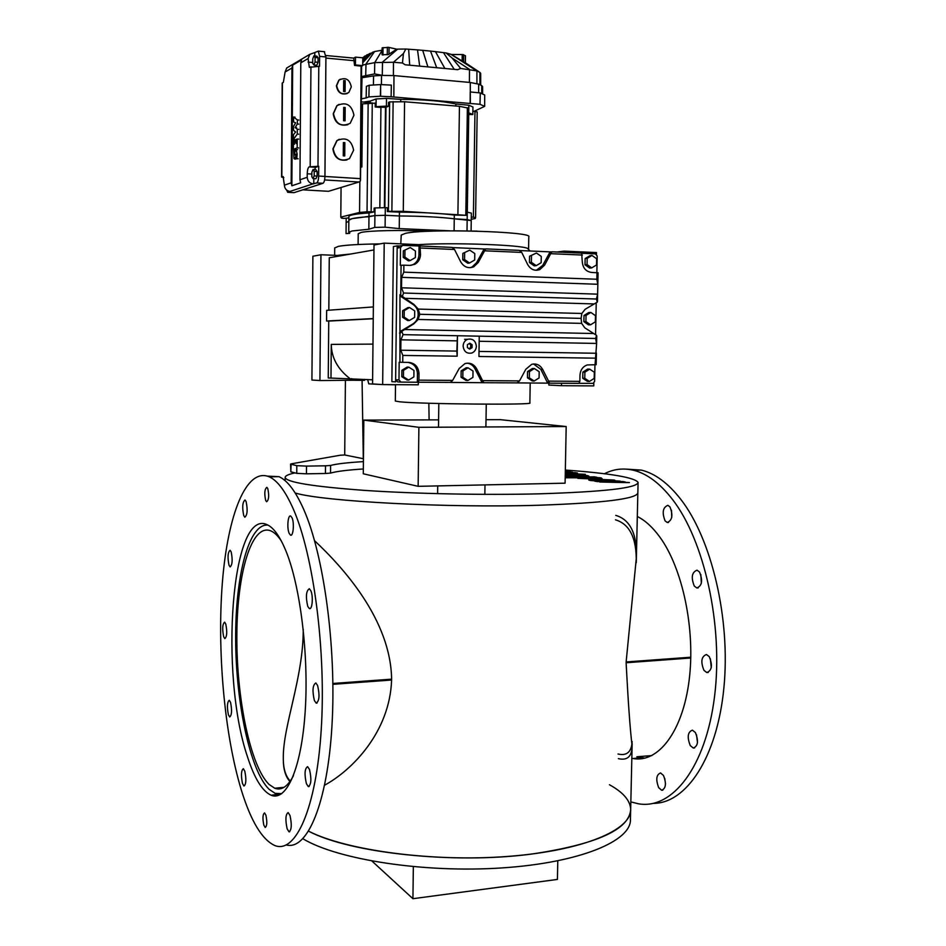 <?xml version="1.0" encoding="UTF-8"?>
<svg xmlns="http://www.w3.org/2000/svg" width="946" height="946" viewBox="0 0 946 946"><rect width="100%" height="100%" fill="white"/><g stroke="black" fill="none" stroke-linecap="round" stroke-linejoin="round"><path stroke-width="1.42" d="M263.863 825.219C262.456 818.385 262.692 814.281 264.561 812.91L265.885 815.121C267.304 821.956 267.068 826.071 265.199 827.466L263.863 825.219M265.696 500.469C264.206 493.516 264.596 489.141 266.855 487.332L267.765 488.585C269.267 495.538 268.889 499.926 266.63 501.747L265.696 500.469M287.158 828.862C285.207 819.78 285.55 814.352 288.163 812.579L289.996 815.487C291.959 824.593 291.628 830.032 289.015 831.83L287.158 828.862M306.409 783.714C304.281 774.206 304.683 768.519 307.616 766.65L309.496 769.465C311.648 778.984 311.246 784.707 308.313 786.599L306.409 783.714M314.391 700.56C312.168 690.852 312.641 684.987 315.834 682.977L317.596 685.46C319.843 695.192 319.381 701.081 316.189 703.126L314.391 700.56M307.757 606.386C305.558 596.784 306.09 590.895 309.342 588.731L310.879 590.812C313.457 596.488 312.239 610.276 309.33 608.526L307.757 606.386M289.145 533.308C286.733 528.022 287.974 514.388 290.729 516.067L292.042 517.805C294.49 523.043 293.236 536.831 290.481 535.117L289.145 533.308M243.749 515.629C242.058 507.363 242.472 502.137 245.014 499.973L246.09 501.51C247.805 509.799 247.391 515.026 244.848 517.214L243.749 515.629M229.003 565.235C227.43 557.289 227.797 552.298 230.091 550.265L231.179 551.908C232.763 559.878 232.397 564.88 230.103 566.926L229.003 565.235M223.658 636.717C222.144 628.901 222.464 624.053 224.616 622.161L225.775 624.017C227.3 631.845 226.993 636.717 224.829 638.621L223.658 636.717M228.4 714.786C226.874 706.899 227.17 702.05 229.275 700.265L230.564 702.405C232.101 710.316 231.817 715.176 229.701 716.973L228.4 714.786M242.495 783.536C240.887 775.377 241.171 770.422 243.347 768.696L244.801 771.167C246.433 779.35 246.161 784.317 243.973 786.055L242.495 783.536M266.429 525.042L267.091 524.675M247.485 756.788C219.377 674.474 231.321 507.375 267.127 524.699C273.607 527.584 279.862 536.311 285.881 550.856C300.26 585.704 308.94 654.928 305.18 711.522C301.502 768.258 286.543 801.676 271.171 795.255C262.314 791.246 254.415 778.428 247.485 756.788M293.567 509.622C313.528 555.326 326.252 650.872 321.226 729.709C316.307 808.724 295.554 854.143 274.778 845.511C262.054 839.67 250.891 821.152 241.301 789.945C224.226 733.718 217.024 649.949 222.381 582.381C227.75 515.038 246.185 467.052 269.279 476.831C277.568 480.568 285.668 491.494 293.567 509.622M267.47 476.122L278.952 476.654C287.407 480.379 295.649 491.281 303.678 509.35C323.674 554.261 336.587 647.289 331.987 725.346C327.493 803.568 307.19 850.679 286.319 844.967M271.171 795.255L280.099 794.001M665.499 783.879L664.766 778.44M658.723 787.722C655.661 779.67 656.264 774.75 660.533 772.941L663.453 775.424C666.54 783.489 665.96 788.432 661.692 790.265L658.723 787.722M697.486 742.598L696.504 734.77M690.273 745.578C686.962 737.182 687.671 732.038 692.401 730.146L695.393 732.559C698.739 740.966 698.042 746.134 693.312 748.05L690.273 745.578M711.262 667.64L710.387 658.771M703.966 670.359C700.501 661.762 701.341 656.477 706.461 654.502L709.252 656.642C712.752 665.251 711.936 670.548 706.816 672.559L703.966 670.359M701.376 583.174L700.82 574.529M694.317 586.094C690.899 577.545 691.81 572.235 697.06 570.178L699.496 571.987C702.961 580.548 702.074 585.87 696.812 587.963L694.317 586.094M671.755 517.367L671.483 510.178M665.109 520.903C661.881 512.626 662.803 507.434 667.864 505.318L669.957 506.867C673.209 515.144 672.31 520.347 667.249 522.488L665.109 520.903M637.308 516.492C645.125 520.383 652.563 527.159 659.634 536.808C682.551 567.884 695.712 629.634 689.078 680.73C682.563 731.932 658.109 763.186 633.087 758.538L631.822 758.302M604.399 473.757C613.576 469.027 623.26 467.856 633.442 470.245C646.934 473.544 659.953 483.276 672.5 499.453C704.214 540.296 723.43 625.211 714.597 696.114C705.929 767.182 672.216 809.823 638.432 803.793L630.84 801.901M626.654 469.145L641.364 470.103C654.951 473.39 668.065 483.099 680.706 499.24C711.463 538.593 730.773 618.719 723.867 688.12C717.092 757.64 686.228 803.485 653.343 803.379M644.995 758.148L636.824 756.776M290.245 781.089C285.562 776.181 283.244 768.495 283.303 758.018C282.889 726.055 303.394 677.821 303.24 629.303M538.333 505.259C446.098 508.097 323.307 501.427 295.211 493.02C323.307 501.427 446.098 508.097 538.333 505.259C603.997 502.988 637.166 498.826 637.852 492.76C637.166 498.826 603.997 502.988 538.333 505.259M308.644 831.215C350.044 853.091 454.009 864.467 532.007 854.013C596.772 844.34 629.658 829.417 630.675 809.232C631.798 829.819 583.315 850.714 508.108 856.402C433.043 862.184 346.934 850.631 308.644 831.215M632.129 741.534C631.573 751.904 626.867 756.067 618.022 754.021M690.781 658.002L626.11 662.756L627.565 661.845M626.11 662.756C628.179 702.5 630.178 730.217 632.105 745.933C631.94 756.504 627.364 760.738 618.353 758.645M615.763 515.369C630.19 519.685 637.06 533.745 636.386 557.549L626.134 661.952L690.805 657.21M651.889 755.582L637.545 756.705M615.456 519.815C629.87 524.143 636.8 538.463 636.244 562.775M283.303 757.604L283.303 758.822C283.256 769.027 285.467 776.607 289.925 781.538M332.909 683.461L391.609 679.157C390.757 619.642 342.523 566.89 314.58 540.722M281.269 540.864C277.828 535.755 274.387 532.432 270.923 530.919L270.532 530.753C251.4 523.505 236.985 573.666 236.843 635.925C236.476 698.065 250.229 766.012 269.042 784.411L274.766 788.243C281.494 790.785 287.726 786.587 293.461 775.649M268.049 525.148C248.881 522.807 235.294 575.96 235.66 639.271C235.873 702.511 249.921 770.328 269.007 789.224L275.085 793.327L281.731 793.67M324.632 785.192C351.959 770.34 389.835 732.05 391.597 680.02L332.921 684.336M386.642 679.524L391.597 680.02M385.353 107.3L381.061 107.205M363.654 102.062L370.158 101.092L376.13 98.963L386.512 98.372L400.749 99.377C423.217 99.401 441.593 100.938 455.877 103.977L468.849 105.254L472.941 107.004L472.823 114.513L468.731 114.549M468.849 105.254L468.743 112.811L472.823 114.513M455.877 103.977L455.854 106.011M400.749 99.377L400.726 101.695M386.512 98.372L386.429 106.106L388.499 106.248L388.534 102.381L389.634 101.908L404.569 101.754L459.449 106.307L468.447 108.163L466.875 215.345L454.317 215.049C440.079 213.264 421.786 212.294 399.449 212.141L387.328 211.585L387.375 207.765L385.306 207.671L374.983 207.943L374.912 215.582L368.975 216.705L369.011 212.921C355.98 213.796 349.263 215.014 348.885 216.587L348.885 216.658M376.13 98.963L376.059 106.673L386.429 106.106M361.254 101.861L371.092 102.818M360.615 167.146L361.88 166.993L362.507 103.883L375.219 103.126L375.184 106.969L376.059 106.673M370.158 101.092L370.146 102.594M472.87 111.131L477.186 111.888L475.59 217.497L475.27 218.502L471.262 219.295M474.975 111.297L473.39 217.166L471.297 217.048M384.88 207.671L385.98 107.3L388.499 106.248M389.634 101.908L388.416 211.325L387.328 211.585M380.931 107.442L375.184 106.969M361.88 166.993L360.615 166.91M374.983 207.943L374.119 208.12L374.084 211.928L371.139 211.774L372.263 102.878M341.068 187.474L340.797 217.107L341.435 218.1L343.883 218.431L348.873 217.887M473.39 217.166L475.59 217.509M466.922 212.07L471.356 213.122L471.25 220.56L454.257 218.81L454.317 215.049M388.416 211.325L403.28 211.325L466.875 215.345M467.277 212.093L467.17 219.578L471.25 220.56L471.096 230.859M457.911 214.234L459.449 106.307M403.28 211.325L404.569 101.754M399.449 212.141L399.401 215.96L385.223 215.321L385.306 207.671M368.148 102.96L367.036 211.798L371.139 211.774M367.036 211.798L359.563 212.448L359.858 181.691M374.084 211.928L369.011 212.921M340.797 217.107L359.563 212.448M368.845 229.239L374.782 227.395L374.912 215.582L385.223 215.321L374.912 215.582L352.078 218.644L348.849 220.264C349.228 218.739 355.944 217.545 368.975 216.705L368.845 229.239L351.959 230.99L348.731 232.456L349.653 233.343L346.047 233.579L346.153 222.357L348.838 221.53L346.153 222.357L346.189 218.55M399.401 215.96C421.739 216.114 440.032 217.06 454.257 218.81C440.032 217.06 421.739 216.114 399.401 215.96L385.223 215.321L385.093 227.182L399.247 228.601L399.401 215.96M465.266 62.862L451.372 54.478L446.039 52.941L452.058 57.966L460.702 68.467L457.675 69.673L405.125 64.777L402.464 63.004L393.465 62.259L374.758 62.602L362.72 65.026M451.372 54.478L462.854 54.572L465.373 55.838M388.439 54.513L382.066 54.773L382.137 47.879L388.522 47.335L396.8 49.18L388.439 54.513M361.277 98.892L366.137 97.935L366.398 86.346L369.153 85.27L380.623 84.572L380.635 96.244L380.623 84.572L391.337 85.116L391.124 96.788L480 104.297L484.659 106.354L474.265 111.25M391.124 96.788L380.635 96.244M380.481 96.232L368.905 96.906L369.153 85.27L368.905 96.906M366.137 97.935L368.774 96.906M482.626 94.032L482.614 86.63L481.727 85.601L481.739 93.619M484.659 106.354L484.695 94.978L480.284 92.956L480 104.297M470.351 103.374L470.292 91.951L480.284 92.956M470.292 91.951L470.268 82.479L393.974 75.585L381.557 75.408L381.392 84.608M391.36 85.14L391.1 96.752M373.41 85.01L373.575 75.905L361.49 77.809M470.268 82.479L478.652 84.147L481.727 85.601M373.575 75.905L381.557 75.408M470.268 103.398L470.209 91.987L470.127 103.386M380.398 96.232L380.623 84.572L380.599 96.232M382.373 75.373L374.545 73.918L361.502 76.555M480.71 85.069L480.686 73.362L479.906 72.416L476.76 70.867L460.702 68.467M393.394 75.55L393.465 62.259L403.445 53.532L405.81 49.026L397.663 49.121L382.503 62.093L382.279 75.337M405.81 49.026L417.517 49.89L419.646 65.889M427.817 66.598L422.685 50.339L430.536 51.096L436.591 67.403M444.691 68.147L435.467 51.64L446.039 52.941M469.405 82.385L469.5 69.389L452.058 57.966M402.464 63.004L403.445 53.532M476.914 83.579L476.914 70.926L451.006 54.3M479.918 84.691L479.906 72.416L465.373 62.803M374.545 73.918L374.758 62.602L382.113 50.41M382.113 50.209L374.581 51.533L365.996 64.009L365.712 75.278L364.742 77.016M382.137 47.903L382.066 54.773M397.663 49.121L396.8 49.18M362.448 57.777L363.489 57.233M364.553 56.263L365.984 55.708M366.729 55.022L368.774 54.289M369.259 53.804L371.92 52.893M362.744 62.732L372.44 52.326L374.581 51.533M417.517 49.89L422.685 50.339M430.536 51.096L435.467 51.64M367.982 54.501L362.779 59.515M360.438 179.988L361.609 66.173L354.549 65.428L353.709 58.108L355.507 57.127L362.791 57.812L362.708 65.629L355.436 64.967L355.507 57.127M324.596 179.941L358.948 182.022L360.343 181.088L361.088 66.031M359.007 182.01L328.534 191.305L358.948 182.022M361.609 66.196L362.708 65.629M354.549 65.428L355.436 64.967M283.871 177.647L281.589 177.044L283.138 176.535L284.379 185.18C284.699 188.786 286.567 190.867 289.984 191.423L288.057 192.334L294.005 192.665L322.976 183.299C324.135 182.554 324.785 180.26 324.939 176.429L325.921 56.961L324.23 51.675M316.709 182.933L313.055 183.843C309.484 183.264 307.545 181.076 307.214 177.28L307.237 173.78C307.379 169.973 308.006 167.679 309.129 166.886L318.731 166.248L318.66 176.039C318.506 179.882 317.856 182.176 316.709 182.933L322.976 183.299M294.005 192.665L287.702 192.31L286.673 190.099M314.06 52.822L318.329 51.119L319.606 56.37L319.535 66.255L309.342 67.343L308.1 58.557L309.791 54.348L314.06 52.822M307.214 177.28L299.953 179.787L300.662 182.803L291.865 185.783L291.179 182.826L291.947 68.006L292.681 65.132L301.538 59.905L300.793 62.838L308.1 58.557M318.731 166.248L315.775 167.312L314.427 169.641M313.824 178.617L313.788 183.891M315.999 169.748L317.158 171.581L317.123 176.086L315.929 178.735L312.972 178.558L311.825 176.713L311.861 172.219L313.043 169.559L315.999 169.748M288.885 66.717L286.721 67.994L285.101 72.014L283.362 82.314L282.18 83.118L281.589 177.044M314.781 55.956L314.805 52.893M315.03 66.078L314.852 65.073M315.089 57.47L315.053 62.034L313.847 64.978L316.815 65.25L318.022 62.306L318.057 57.753L316.886 56.157L313.918 55.885L315.089 57.47L318.057 57.753M291.865 185.783L292.681 65.132M299.953 179.787L300.793 62.838M317.123 176.086L314.167 175.909L312.972 178.558M317.158 171.581L314.202 171.392L314.167 175.909M313.043 169.559L314.202 171.392M315.053 62.034L318.022 62.306M313.847 64.978L312.7 63.37L312.724 58.841L313.918 55.885M293.437 139.476L297.269 134.084L297.304 129.224L295.176 127.556L297.34 124.009L297.375 119.941L293.603 117.02L293.567 121.987L295.672 122.826L293.52 126.397L293.497 130.312L295.613 132.002L293.473 134.71L293.437 139.476M294.454 144.23L294.454 140.114L293.426 140.516L293.378 149.421L297.174 147.848L297.233 139.003L296.216 139.393L296.169 143.544L295.779 140.032L294.845 140.422L294.454 144.23M296.098 155.688L294.62 159.023L293.97 158.455L293.615 150.296L294.596 151.455L294.525 154.955M297.612 149.574L295.436 150L294.277 154.943M296.157 149.48L297.139 154.08L296.748 158.703L295.731 158.431L296.145 154.222M295.66 155.664L295.767 154.186M293.615 150.296L295.069 150.367L293.627 150.272M296.748 158.703L298.191 158.798M347.217 93.536C341.187 95.085 337.592 92.495 336.409 85.755L338.81 80.221L340.347 79.192M336.658 85.637L339.058 80.091C345.503 76.945 349.582 79.216 351.309 86.89L348.802 92.531C342.405 95.546 338.349 93.24 336.658 85.637M343.599 91.49L343.705 80.528L345.172 80.647L345.065 91.62L343.599 91.49M345.172 80.647L344.687 91.585M344.782 80.848L343.729 80.753M347.832 124.706C339.59 126.468 334.718 122.814 333.229 113.721L336.788 105.775L339.035 104.356M333.477 113.615L337.036 105.656C346.011 101.47 351.652 104.651 353.958 115.211L350.162 123.347C341.281 127.272 335.712 124.021 333.477 113.615M344.45 107.477L343.705 107.43L343.587 120.721L345.054 120.828L345.172 107.548L344.45 107.477M345.172 107.548L344.533 107.832L344.415 120.781M344.533 107.832L343.741 107.773M346.945 159.933C338.928 161.293 334.257 157.615 332.921 148.889L336.811 140.67L339.259 139.287M333.169 148.794L337.06 140.564C345.94 136.709 351.463 139.925 353.627 150.201L349.488 158.609C340.702 162.192 335.262 158.928 333.169 148.794M344.131 142.633L343.386 142.586L343.268 155.842L344.734 155.936L344.852 142.692L344.131 142.633M344.852 142.692L344.214 142.941L344.096 155.889M344.214 142.941L343.422 142.881M349.653 233.343L349.665 231.664M399.247 228.601L449.929 230.812M358.215 233.768L361.017 232.468C369.212 230.564 400.891 229.89 426.078 231.167L428.692 231.297M528.578 249.212L528.802 236.843C534.064 231.557 426.587 228.4 405.491 233.343L401.234 235.057L400.785 243.855M380.067 243.891C359.61 244.186 345.751 245.002 338.491 246.338L334.707 247.935M338.408 255.278L350.659 254.025L338.408 255.278M467.005 230.765L467.17 219.578L454.257 218.81L454.092 230.777M374.782 227.395L385.093 227.182M402.322 296.429L413.958 304.458L418.286 309.094L419.764 314.273L418.167 319.452L413.721 323.91L401.932 331.23L400.548 331.277L412.882 323.946C416.228 321.782 418.002 318.589 418.191 314.368C418.108 310.134 416.417 306.859 413.118 304.517L400.962 296.547L402.322 296.429L403.552 293.024L401.542 287.785L401.66 277.344L403.8 272.141L403.883 265.176L400.312 265.306L400.525 247.474L402.57 245.381L420 245.995L420.521 254.533C420.308 258.968 418.404 262.219 414.821 264.301L409.937 265.4L403.883 265.176M399.188 245.972L397.154 248.053L395.629 379.748L397.604 381.9L400.761 382.078M581.885 253.28L595.424 253.871L597.198 256.011L596.855 272.637M596.228 302.779L595.578 334.742M594.951 364.695L594.608 381.404L593.166 383.378L579.058 383.331M418.12 382.243L400.95 382.089L398.976 379.925L399.177 362.271L408.755 362.401C415.058 363.169 418.487 366.93 419.019 373.705L418.936 380.15L418.12 382.243L450.32 382.397L452.649 380.398L459.141 368.55L464.924 363.619C469.949 362.353 473.851 364.056 476.63 368.739L483.11 381.676L481.526 381.605L474.939 368.692C473.201 365.487 470.635 363.642 467.253 363.158M549.579 383.154L516.989 382.894M483.938 382.704L450.119 382.432M399.945 362.294L399.969 294.632L400.962 296.547M452.72 247.592L485.239 249.023L483.56 250.016L485.156 249.779L478.25 262.491L473.733 266.819C468.294 268.806 463.942 267.127 460.678 261.794L454.506 249.484L452.011 247.403L420 245.995L420.048 244.718L384.206 243.122L382.657 384.584L418.286 384.809L418.321 382.255M519.957 250.548L551.151 251.92L549.531 252.901L551.258 252.677L544.565 265.164L539.823 269.575C534.691 271.254 530.623 269.563 527.643 264.478L521.731 252.416L519.259 250.371L485.877 248.893L485.156 249.779M587.182 258.353L591.983 255.455L589.937 255.692L585.136 258.589L585.018 264.797L589.689 268.085L591.735 267.872L587.052 264.573L587.182 258.353L585.136 258.589M589.417 381.439L587.383 381.356L582.736 378.246L582.866 372.109L587.632 369.082L589.677 369.141L594.325 372.263L594.194 378.4L589.417 381.439L584.758 378.329L582.736 378.246M483.11 381.676L484.021 382.704L517.119 382.882L519.52 380.907L525.81 369.271L531.699 364.328C536.441 363.264 540.095 364.979 542.673 369.46L549.65 383.165L578.857 383.367L579.851 381.356L579.981 375.195C580.383 369.945 582.819 366.528 587.289 364.943L596.169 364.707L596.406 353.012M596.488 337.072L596.559 335.369L595.625 338.479L596.595 343.8L595.081 364.707M418.167 319.452L581.636 323.378L584.782 327.813L596.559 335.369M590.576 324.797L588.53 324.868L583.871 321.664L584.001 315.491L588.779 312.535L590.824 312.44L595.483 315.657L595.353 321.829L590.576 324.797L585.905 321.593L583.871 321.664M597.245 300.591L597.269 302.164L585.148 309.271L581.837 313.481L418.286 309.094M597.825 272.803L591.522 272.424C585.787 271.561 582.701 267.848 582.251 261.285L581.648 253.114L552.086 251.802L551.258 252.677M596.985 272.637L596.843 279.247L597.825 284.663L597.624 294.159L596.441 299.019L597.269 302.164M417.34 382.208L417.446 373.635L419.019 373.705M483.17 382.657L481.526 381.605M467.832 380.529L466.059 380.434L461.057 377.218L461.151 370.867L466.248 367.746L468.022 367.805L473.012 371.033L472.917 377.383L467.832 380.529L462.819 377.3L461.057 377.218M548.727 383.118L547.143 382.078L540.84 369.401L533.532 363.985M534.159 381.025L532.243 380.931L527.43 377.785L527.549 371.542L532.468 368.479L534.384 368.526L539.185 371.707L539.078 377.939L534.159 381.025L529.346 377.856L527.43 377.785M407.797 362.389C413.78 363.43 416.985 367.178 417.446 373.635M403.528 370.324L408.79 367.143L407.147 367.095L401.896 370.264L401.825 376.721L406.993 379.985L408.637 380.079L403.445 376.804L403.528 370.324L401.896 370.264M399.969 294.632L402.133 296.264M399.519 333.122L400.548 331.277M409.358 320.505L407.714 320.588L402.523 317.217L402.606 310.726L407.868 307.616L409.512 307.509L414.703 310.891L414.62 317.383L409.358 320.505L404.155 317.135L402.523 317.217M400.288 333.098L401.932 331.23M402.724 362.33L402.807 355.424L400.808 350.209L400.927 339.827L403.055 334.659L401.79 331.337M410.848 265.4L413.248 264.513C416.831 262.444 418.723 259.192 418.936 254.77L419.043 246.114M410.079 260.611L408.435 260.86L403.233 257.383L403.315 250.856L410.245 247.533L415.436 251.033L415.353 257.56L410.079 260.611L404.876 257.135L403.233 257.383M536.382 270.284L542.732 265.365L549.531 252.901M536.216 265.66L534.289 265.873L529.453 262.527L529.571 256.224L536.441 253.031L541.278 256.401L541.159 262.704L536.216 265.66L531.38 262.302L529.453 262.527M486.043 248.904L519.259 250.371M470.032 267.706L472.042 267.02L476.548 262.716L483.56 250.016M469.571 262.988L467.785 263.225L462.76 259.807L462.854 253.386L469.772 250.134L474.786 253.563L474.691 259.984L469.571 262.988L464.545 259.571L462.76 259.807M419.965 245.984L452.011 247.403M585.018 264.797L587.052 264.573M591.983 255.455L596.654 258.755L596.524 264.963L591.735 267.872M582.866 372.109L584.888 372.168L589.677 369.141M584.758 378.329L584.888 372.168M595.223 358.156L478.936 356.5L479.244 336.173L457.462 335.735L457.166 356.193L456.847 351.084L400.808 350.209M479.161 341.27L596.595 343.433M595.625 338.479L479.244 336.173M403.055 334.659L457.462 335.735L456.847 351.084M581.636 323.378L581.104 318.388L581.837 313.481M584.001 315.491L586.035 315.408L590.824 312.44M585.905 321.593L586.035 315.408M404.994 298.321L594.194 303.938M596.441 299.019L403.552 293.024M401.66 277.344L597.825 284.285M596.843 279.247L403.8 272.141M461.151 370.867L462.913 370.927L468.022 367.805M462.819 377.3L462.913 370.927M527.549 371.542L529.453 371.601L534.384 368.526M529.346 377.856L529.453 371.601M401.825 376.721L403.445 376.804M408.79 367.143L413.958 370.43L413.875 376.886L408.637 380.079M402.606 310.726L404.238 310.619L409.512 307.509M404.155 317.135L404.238 310.619M400.927 339.827L457.001 340.856M403.315 250.856L410.245 247.533M404.876 257.135L404.947 250.584M529.571 256.224L536.441 253.031M531.38 262.302L531.498 255.976M462.854 253.386L469.772 250.134M464.545 259.571L464.64 253.126M419.764 314.273L581.104 318.388M463.114 346.035C463.327 342.748 464.829 340.501 467.631 339.283C472.716 338.372 475.625 340.69 476.358 346.26C476.145 349.606 474.596 351.865 471.735 353.047C466.709 353.887 463.836 351.545 463.114 346.035M472.066 347.667L469.701 349.098L467.395 347.584L467.43 344.64L469.795 343.197L472.113 344.722L472.066 347.667L470.623 347.667L470.659 344.722L472.113 344.722M469.015 348.648L470.623 347.667M470.659 344.722L469.039 343.658M351.652 378.613L351.983 380.245L364.506 380.375L364.517 379.346M477.044 231.12L453.087 230.8M413.343 866.702L412.929 898.7L557.419 879.413L557.785 860.848M412.929 898.7L371.991 861.097M486.019 419.705L500.233 419.657L566.181 426.54L565.093 483.181L418.144 486.327L363.288 473.78L363.832 420.107L438.601 419.858M566.181 426.54L418.889 427.32L418.144 486.327M418.889 427.32L363.832 420.107M630.639 810.462L630.438 819.271C631.692 840.852 580.265 862.74 502.16 867.908C424.186 873.193 337.486 859.654 302.921 838.759M609.425 784.719C623.095 792.251 630.178 800.434 630.675 809.232L632.165 743.651M599.504 480.852L614.321 480.095L614.983 480.402L613.528 480.769L620.186 481.112L597.34 481.597L594.774 481.159L599.055 481.076L591.049 480.58L599.504 480.852L599.492 481.549M595.412 479.102L577.805 478.345L592.894 478.676L600.947 477.872L602.105 478.652L595.412 479.102M579.177 476.831L587.584 475.637L588.814 476.063L581.66 476.808L565.223 476.181M572.543 476.713L579.189 476.394M367.651 379.523L368.763 383.851L381.38 384.502M395.511 384.667L395.322 401.045L399.72 401.802C421.715 404.155 535.353 405.101 529.866 402.925L530.209 382.988M528.53 249.425L527.572 248.42C521.518 244.86 451.774 242.377 418.688 244.659M362.082 380.422L363.299 458.715L344.711 454.979L340.312 455.215L291.084 463.871L290.836 471.818L294.975 472.894C288.4 474.301 285.124 475.838 285.148 477.494C286.425 482.271 312.819 486.563 364.305 490.371C414.715 493.8 483.654 495.196 538.546 493.847C604.234 491.825 637.415 488.018 638.089 482.425C634.79 477.494 610.537 473.378 565.341 470.044M363.335 468.968C347.324 470.008 336.386 471.38 330.521 473.095L325.448 473.485L325.507 465.81L330.592 465.467L330.521 473.095M290.883 464.226L296.808 465.669L306.504 466.106L306.445 473.816L325.448 473.485M306.445 473.816L296.76 473.355L296.808 465.669M294.975 472.894L296.76 473.355M565.223 476.063L572.543 476.323M565.294 472.846L575.192 472.657L577.498 473.035L567.021 473.497L585.385 474.324L569.35 473.934L565.259 474.667M565.33 471.049L572.708 472.255L565.294 472.279M565.247 475.034L587.088 475.554L572.318 475.235L565.223 475.968M565.2 477.411L594.242 476.831L596.701 477.245L592.752 477.316L600.343 477.789L565.188 477.801M596.252 479.244L613.871 480.012L598.853 479.669L590.446 480.497L588.743 479.989L589.441 479.693L596.24 479.764M623.863 482.566L599.681 481.999L622.586 481.514L625.223 481.952L621.25 482.034L629.445 482.578L623.863 482.566M290.836 471.818L290.564 464.072M428.845 403.221L429.106 419.894M344.711 454.979L345.408 380.741M306.504 466.106L325.507 465.81M363.406 461.624C347.395 462.582 336.457 463.859 330.592 465.467M395.605 381.877L391.869 381.664L393.406 246.539L397.178 245.889L395.605 381.877M372.606 379.807L328.25 377.962L328.735 321.072L326.571 321.025L326.654 310.371L373.374 306.93M399.496 245.984L397.178 245.889M373.966 249.945L329.267 257.773L328.83 310.205M385.235 384.596L395.511 384.797M320.942 254.746L312.878 256.236L311.92 380.044L319.925 380.552L320.942 254.746L341.695 255.597M319.925 380.552L352.208 380.257M373.244 318.743L328.735 321.072M330.982 378.128L331.266 344.403L372.972 344.108M349.831 378.506C337.663 369.07 331.478 357.706 331.266 344.403M382.657 384.584L372.558 383.934L374.013 244.99L384.206 243.122M561.51 383.248L561.463 385.696L593.757 385.897L593.816 383.059M596.465 254.297L596.5 252.558L564.029 251.116L564.005 252.346M561.463 385.696L548.822 385.057L548.857 383.13M556.922 252.026L564.029 251.116M373.244 318.565L326.571 321.025M587.561 476.465L587.584 475.637M583.717 476.749L583.729 476.11M565.578 474.667L565.602 473.26M566.997 474.608L567.021 473.497M597.257 479.054L597.269 478.38M600.935 478.83L600.947 477.872M601.207 478.794L601.23 477.919M578.55 478.227L578.562 477.6M610.667 481.313L610.678 480.615M475.59 217.485L477.186 111.888M467.371 107.714L465.799 215.085M391.88 211.159L393.122 101.565M462.216 54.537L462.121 61.218M387.269 54.785L387.352 47.312M393.974 75.585L393.843 96.941M362.022 77.655L361.502 98.833M478.652 84.147L478.664 92.791M409.689 65.168L408.648 49.239M443.473 52.633L454.175 69.247M463.54 62.046L463.646 54.738M465.266 62.909L465.373 55.625M365.629 55.79L362.791 58.368M370.607 53.236L362.756 61.455M383.012 47.619L382.941 55.081M388.995 54.241L389.066 47.418M325.921 58.073L354.584 60.733M324.939 176.464L359.988 178.617M302.791 189.827L328.439 191.305L302.791 189.827M313.055 183.843L289.984 191.423M319.606 56.37L325.921 56.961M318.79 66.196L317.986 166.2M318.66 176.039L324.939 176.429M291.179 182.826L284.379 185.18M281.825 176.867L282.428 82.846M285.101 72.014L291.947 68.006M310.938 66.717L310.182 166.508M307.237 173.78L311.849 174.064M309.129 166.886L315.775 167.312M312.7 62.507L308.077 62.093M295.046 117.138L293.603 117.02L295.046 117.138M298.83 120.059L297.375 119.941M298.782 124.115L297.34 124.009M296.618 127.734L295.176 127.627M298.759 129.366L297.304 129.259M298.711 134.178L297.269 134.084M295.412 140.185L294.454 140.114M298.688 139.133L297.245 139.027L298.676 139.097M298.629 147.943L297.174 147.848M413.958 304.458L413.118 304.517M398.976 379.925L395.629 379.748M400.737 294.573L401.08 265.199M400.525 247.474L397.154 248.053M452.649 380.398L418.936 380.15M519.52 380.907L482.685 380.623M548.857 382.16L547.143 382.078M579.851 381.356L548.467 381.12M550.82 253.682L582.369 255.053M484.707 250.808L521.731 252.416M420.603 248.018L454.506 249.484M420.521 254.533L418.936 254.77M457.166 356.193L402.807 355.424M596.394 353.26L479.007 351.427M593.591 333.524L404.628 329.515M597.624 294.159L401.542 287.785M476.63 368.739L474.939 368.692M542.673 369.46L540.84 369.401M413.721 323.91L412.882 323.946M544.565 265.164L542.732 265.365M478.25 262.491L476.548 262.716M565.696 475.968L565.708 474.998M589.429 480.308L589.441 479.693M269.279 476.831L278.952 476.654M290.481 535.117L291.25 535.081M309.33 608.526L310.182 608.491M316.189 703.126L317.064 703.055M308.313 786.599L309.129 786.516M289.015 831.83L289.713 831.759M633.442 470.245L641.364 470.103M633.087 758.538L640.962 757.746M667.249 522.488L668.491 522.452M696.812 587.963L698.195 587.892M706.816 672.559L708.223 672.452M693.312 748.05L694.624 747.908M661.692 790.265L662.839 790.135M283.303 758.018L283.303 758.822M637.841 493.126L636.291 561.498M274.766 788.243L284.025 787.32M468.743 113.91L467.3 212.093M385.483 107.182L384.383 207.682M380.931 107.075L379.843 207.789M348.885 216.587L348.731 232.456M450.674 54.159L476.76 70.867M362.791 57.86L364.766 56.074M362.779 58.687L366.953 54.809M362.767 60.296L369.496 53.579M362.767 60.26L364.163 58.912M465.373 62.956L465.479 55.731M353.91 58.132L325.885 55.507M361.609 66.173L360.485 180.402M324.632 51.711L318.329 51.119M286.721 67.994L309.791 54.348M294.88 139.618L293.449 139.511M295.471 140.15L294.443 140.079M294.821 149.515L293.378 149.421M295.826 159.105L294.596 159.023M358.215 233.709L358.108 244.517M334.707 247.864L334.648 255.302M398.195 246.208L401.565 245.629M596.76 336.114L596.595 343.67M598.061 272.755L597.825 284.533M597.624 293.922L597.47 301.514M581.648 253.114L551.896 251.802M550.406 252.074L551.707 251.896M484.387 249.2L485.629 249.023M413.248 264.513L414.821 264.301M537.99 269.776L539.823 269.575M472.042 267.02L473.733 266.819M464.604 339.33L467.631 339.283M486.268 404.179L485.901 426.965M484.991 484.896L484.849 494.356M438.826 403.504L438.506 427.214M437.714 485.901L437.608 493.658M527.572 248.42L530.044 250.997M638.077 482.756L637.852 492.76M285.148 477.494L285.124 480.698M584.096 476.737L584.12 475.944M565.436 474.667L565.448 473.981M597.6 479.043L597.612 478.227M611.01 481.313L611.021 480.45"/></g></svg>
